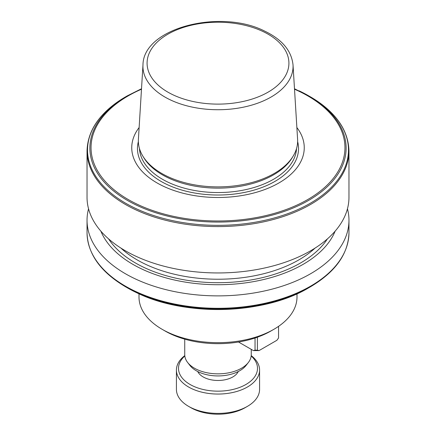 <?xml version="1.0" encoding="UTF-8"?>
<svg xmlns="http://www.w3.org/2000/svg" width="436" height="436" viewBox="0 0 436 436"><rect width="100%" height="100%" fill="white"/><g stroke="black" fill="none" stroke-linecap="round" stroke-linejoin="round"><path stroke-width="0.65" d="M184.82 355.983A39.496 22.803 0 0 0 193.181 386.094A39.496 22.803 0 0 0 245.931 384.476A39.496 22.803 0 0 0 251.18 355.983M251.218 355.618A41.578 24.002 180 0 1 259.578 370.05A41.578 24.002 180 0 1 247.397 387.026A41.578 24.002 180 0 1 202.091 392.226A41.578 24.002 180 0 1 176.422 370.05A41.578 24.002 180 0 1 184.782 355.618M176.422 370.05L176.422 389.403A41.578 24.002 0 0 0 188.603 406.374L190.952 407.731A38.248 22.083 0 0 0 245.048 407.731L247.397 406.374A41.578 24.002 0 0 0 259.578 389.403L259.578 370.05M188.603 406.374A41.578 24.002 0 0 0 247.397 406.374L245.048 407.731M251.261 349.367L251.261 354.642A33.261 19.206 180 0 1 248.362 362.48L246.084 365.423A30.765 17.762 180 0 1 239.756 370.731A30.765 17.762 180 0 1 189.916 365.423L187.638 362.48A33.261 19.206 180 0 1 184.739 354.642L184.739 339.164M248.362 362.48A33.261 19.206 180 0 1 241.517 368.218A33.261 19.206 180 0 1 187.638 362.48M296.998 293.804L296.998 297.063A78.998 45.606 180 0 1 273.857 329.311L270.92 331.011A74.839 43.208 180 0 1 165.081 331.011L162.143 329.311A78.998 45.606 180 0 1 139.002 297.063L139.002 293.804M270.92 331.011L273.857 329.311A78.998 45.606 180 0 1 273.857 329.316A78.998 45.606 180 0 1 162.143 329.311M278.56 326.346L278.56 337.971L276.898 340.287L259.06 350.588L253.381 350.588L255.044 350.19L255.044 338.004M255.044 350.19L257.393 350.19L257.393 337.197M253.381 350.588L238.519 342.009M257.393 350.19L259.06 350.588M348.964 150.976A130.964 75.613 0 0 1 274.157 219.286A130.964 75.613 0 0 1 135.193 209.553A130.964 75.613 0 0 1 87.037 150.976L87.037 197.334A130.964 75.613 0 0 0 135.193 255.916A130.964 75.613 0 0 0 274.157 265.644A130.964 75.613 0 0 0 348.964 197.334L348.964 150.976C348.348 129.732 335.442 111.654 310.263 96.748A130.478 75.33 0 0 1 314.797 200.527A130.478 75.33 0 0 1 135.498 208.375A130.478 75.33 0 0 1 125.737 96.748L127.399 95.789A128.124 73.973 0 0 0 136.986 205.405A128.124 73.973 0 0 0 313.053 197.699A128.124 73.973 0 0 0 308.601 95.789A128.124 73.973 0 0 0 299.014 90.786M100.874 231.167A120.325 69.471 0 0 0 141.918 269.072A120.325 69.471 0 0 0 335.126 231.167M88.546 208.8A130.964 75.613 0 0 0 87.037 220.267A130.964 75.613 0 0 0 135.193 278.844A130.964 75.613 0 0 0 274.157 288.578A130.964 75.613 0 0 0 348.964 220.267A130.964 75.613 0 0 0 347.454 208.8M142.981 64.86L138.408 139.28A79.641 45.982 0 0 0 142.812 156.066A79.641 45.982 0 0 0 167.642 176.531A79.641 45.982 0 0 0 293.188 156.066A79.641 45.982 0 0 0 297.592 139.28L293.019 64.86C291.482 50.669 282.016 39.409 264.614 31.081C220.643 8.606 143.248 27.773 142.981 64.86A75.068 43.338 0 0 0 170.536 99.969A75.068 43.338 0 0 0 251.387 105.212A75.068 43.338 0 0 0 293.019 64.86M142.812 156.066L143.815 157.723A78.578 45.366 0 0 0 168.312 177.915A78.578 45.366 0 0 0 292.185 157.723L293.188 156.066M139.128 127.541A86.252 49.797 0 0 0 163.462 186.276A86.252 49.797 0 0 0 270.298 187.295A86.252 49.797 0 0 0 296.872 127.541M238.258 371.537A20.993 12.121 180 0 1 232.846 376.927A20.993 12.121 180 0 1 197.742 371.537M120.93 248.095A114.336 66.01 0 0 0 145.706 264.358A114.336 66.01 0 0 0 315.07 248.095M108.575 238.879A116.832 67.449 0 0 0 144.131 267.508A116.832 67.449 0 0 0 327.425 238.879M127.399 287.869A128.124 73.973 0 0 0 136.986 292.872A128.124 73.973 0 0 0 308.601 287.869C264.363 314.52 185.643 316.808 137.018 292.888L125.737 286.91C100.558 272.004 87.652 253.926 87.037 232.682A130.964 75.613 0 0 0 135.193 291.259A130.964 75.613 0 0 0 274.157 300.993A130.964 75.613 0 0 0 348.964 232.682L348.964 220.267M125.737 286.91A130.478 75.33 0 0 0 135.498 292A130.478 75.33 0 0 0 310.263 286.91C335.442 272.004 348.348 253.926 348.964 232.682M173.157 94.89A70.915 40.946 0 0 0 272.941 89.058A70.915 40.946 0 0 0 262.843 31.447A70.915 40.946 0 0 0 163.059 37.278A70.915 40.946 0 0 0 173.157 94.89M139.455 148.507A78.578 45.366 0 0 0 168.312 182.33A78.578 45.366 0 0 0 250.656 188.45A78.578 45.366 0 0 0 296.545 148.507M138.37 141.591A80.529 46.494 0 0 0 167.081 184.542A80.529 46.494 0 0 0 257.872 188.919A80.529 46.494 0 0 0 297.63 141.591M141.482 89.211A126.952 73.292 0 0 0 137.727 204.479A126.952 73.292 0 0 0 316.351 194.042A126.952 73.292 0 0 0 298.273 90.917A126.952 73.292 0 0 0 294.518 89.211M308.601 287.869L310.263 286.91M310.263 96.748L294.491 88.748M141.509 88.748L127.399 95.789M87.037 232.682L87.037 220.267M87.037 150.976C87.652 129.732 100.558 111.654 125.737 96.748"/></g></svg>

